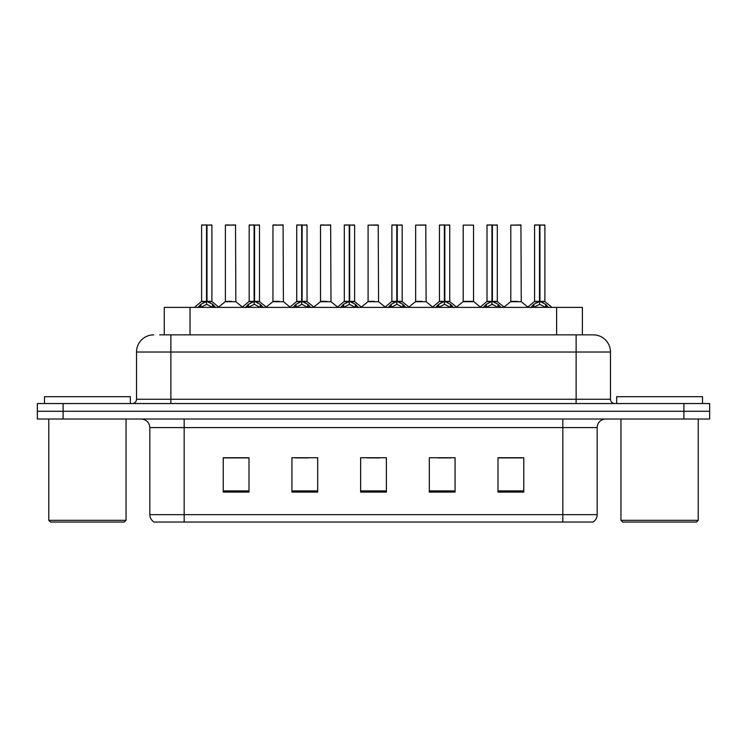 <?xml version="1.0" encoding="UTF-8"?>
<svg xmlns="http://www.w3.org/2000/svg" width="747" height="747" viewBox="0 0 747 747"><rect width="100%" height="100%" fill="white"/><g stroke="black" fill="none" stroke-linecap="round" stroke-linejoin="round"><path stroke-width="1.12" d="M164.265 334.861L164.265 307.39L582.389 307.39L582.389 334.861M597.17 514.655C597.068 517.858 595.667 520.323 592.969 522.041L562.827 522.041L562.827 514.655L597.17 514.655L597.17 427.592A8.59 8.59 0 0 1 605.761 419.011M562.827 522.041L154.031 522.041A8.59 8.59 0 0 1 149.83 514.655L149.83 427.592C149.325 422.382 146.459 419.515 141.239 419.011M63.112 403.548L709.65 403.548L709.65 411.28L37.35 411.28L37.35 419.011L63.112 419.011L63.112 411.28L37.35 411.28L37.35 403.548L63.112 403.548L63.112 411.28L709.65 411.28L709.65 419.011L63.112 419.011M523.759 492.077L523.759 457.734L497.997 457.734L497.997 492.077L523.759 492.077M455.072 492.077L455.072 457.734L429.31 457.734L429.31 492.077L455.072 492.077M249.003 492.077L249.003 457.734L223.241 457.734L223.241 492.077L249.003 492.077M317.69 492.077L317.69 457.734L291.928 457.734L291.928 492.077L317.69 492.077M386.376 492.077L386.376 457.734L360.624 457.734L360.624 492.077L386.376 492.077M547.206 522.041L199.794 522.041M497.997 457.902L522.386 457.902M509.51 457.902L498.604 457.902M295.448 457.902L308.334 457.902M247.883 457.902L236.976 457.902M224.1 457.902L249.003 457.902M438.153 457.902L451.029 457.902M366.805 457.902L379.681 457.902M160.101 334.861L587.291 334.861M159.709 334.861L170.867 334.861L170.867 352.033L136.524 352.033L136.524 399.262A4.295 4.295 0 0 1 132.228 403.548M153.695 334.861A17.172 17.172 0 0 0 136.524 352.033M593.305 334.861A17.172 17.172 0 0 1 610.476 352.033L576.133 352.033L576.133 334.861L593.043 334.861M610.476 352.033L610.476 399.262C610.738 401.867 612.167 403.296 614.772 403.548M197.778 307.587L200.906 304.29L206.527 301.443L206.527 304.44L206.686 300.518L206.984 301.443L212.606 304.29L215.734 307.587M201.606 225.127L206.536 224.959L201.606 225.127L201.606 301.377L206.527 301.443M211.905 225.127L206.984 225.127L206.984 301.377L211.905 301.377L211.905 225.127L201.774 224.959M206.984 225.127L211.737 224.959M206.527 225.127L206.527 301.377L201.606 301.377L194.444 307.39M206.975 224.959L206.984 301.443M207.545 301.713L212.064 301.713L206.527 301.377L206.686 224.959L205.042 224.959M212.606 304.29L212.606 307.39L206.984 304.44M206.527 304.44L201.737 306.812M231.841 301.377L225.23 301.713L235.847 301.713L235.52 224.959L225.389 225.127L225.389 301.377L230.767 301.377M228.825 224.959L225.557 224.959M230.319 301.377L229.236 301.377M245.352 307.587L248.471 304.29L254.101 301.443L254.101 304.44L254.251 300.518L254.55 301.443L260.171 304.29L263.299 307.587M249.171 225.127L254.111 224.959L249.171 225.127L249.171 301.377L254.101 301.443M259.48 225.127L254.55 225.127L254.55 301.377L259.48 301.377L259.48 225.127L249.339 224.959M254.55 225.127L259.302 224.959M254.101 225.127L254.101 301.377L249.171 301.377L242.009 307.39M254.54 224.959L254.55 301.443M255.11 301.713L259.629 301.713L254.101 301.377L254.251 224.959L252.607 224.959M260.171 304.29L260.171 307.39L254.55 304.44M254.101 304.44L249.302 306.812M292.917 307.587L296.036 304.29L301.667 301.443L301.667 304.44L301.816 300.518L302.115 301.443L307.745 304.29L310.864 307.587M296.736 225.127L301.676 224.959L296.736 225.127L296.736 301.377L301.667 301.443M307.045 225.127L302.115 225.127L302.115 301.377L307.045 301.377L307.045 225.127L296.914 224.959M302.115 225.127L306.868 224.959M301.667 225.127L301.667 301.377L296.746 301.377L289.584 307.39M302.105 224.959L302.115 301.443M302.684 301.713L307.204 301.713L301.667 301.377L301.816 224.959L300.173 224.959M307.745 304.29L307.745 307.39L302.115 304.44M301.667 304.44L296.867 306.812M340.483 307.587L343.611 304.29L349.232 301.443L349.232 304.44L349.381 300.518L349.68 301.443L355.311 304.29L358.429 307.587M344.311 225.127L349.241 224.959L344.311 225.127L344.311 301.377L349.232 301.443M354.61 225.127L349.68 225.127L349.68 301.377L354.61 301.377L354.61 225.127L344.479 224.959M349.68 225.127L354.442 224.959M349.232 225.127L349.232 301.377L344.311 301.377L337.149 307.39M349.68 224.959L349.68 301.443M350.25 301.713L354.769 301.713L349.232 301.377L349.381 224.959L347.738 224.959M355.311 304.29L355.311 307.39L349.68 304.44M349.232 304.44L344.432 306.812M388.048 307.587L391.176 304.29L396.797 301.443L396.797 304.44L396.956 300.518L397.255 301.443L402.876 304.29L406.004 307.587M391.876 225.127L396.806 224.959L391.876 225.127L391.876 301.377L396.797 301.443M402.175 225.127L397.255 225.127L397.255 301.377L402.175 301.377L402.175 225.127L392.044 224.959M397.255 225.127L402.007 224.959M396.797 225.127L396.797 301.377L391.876 301.377L384.714 307.39M397.245 224.959L397.255 301.443M397.815 301.713L402.334 301.713L396.797 301.377L396.956 224.959L395.312 224.959M402.876 304.29L402.876 307.39L397.255 304.44M396.797 304.44L392.007 306.812M279.406 301.377L272.795 301.713L283.412 301.713L283.085 224.959L272.954 225.127L272.954 301.377L278.332 301.377M276.39 224.959L273.131 224.959M277.884 301.377L276.81 301.377M326.971 301.377L320.37 301.713L330.986 301.713L330.65 224.959L320.519 225.127L320.519 301.377L325.897 301.377M323.955 224.959L320.696 224.959M325.449 301.377L324.375 301.377M374.546 301.377L367.935 301.713L378.552 301.713L378.225 224.959L368.094 225.127L368.094 301.377L373.463 301.377M373.014 301.377L371.941 301.377M124.329 522.041L50.488 522.041L48.77 520.323L126.047 520.323L124.329 522.041M48.77 419.011L48.77 520.323M126.047 419.011L126.047 520.323M130.342 403.548L130.342 396.685L44.475 396.685L44.475 403.548M696.512 522.041L622.671 522.041L620.953 520.323L698.23 520.323L696.512 522.041M620.953 419.011L620.953 520.323M698.23 419.011L698.23 520.323M702.525 403.548L702.525 396.685L616.658 396.685L616.658 403.548M435.622 307.587L438.741 304.29L444.372 301.443L444.372 304.44L444.521 300.518L444.82 301.443L450.441 304.29L453.569 307.587M439.441 225.127L444.381 224.959L439.441 225.127L439.441 301.377L444.372 301.443M449.75 225.127L444.82 225.127L444.82 301.377L449.75 301.377L449.75 225.127L439.609 224.959M444.82 225.127L449.573 224.959M444.372 225.127L444.372 301.377L439.441 301.377L432.28 307.39M444.81 224.959L444.82 301.443M445.38 301.713L449.899 301.713L444.372 301.377L444.521 224.959L442.878 224.959M450.441 304.29L450.441 307.39L444.82 304.44M444.372 304.44L439.572 306.812M483.188 307.587L486.306 304.29L491.937 301.443L491.937 304.44L492.086 300.518L492.385 301.443L498.016 304.29L501.134 307.587M487.007 225.127L491.946 224.959L487.007 225.127L487.007 301.377L491.937 301.443M497.315 225.127L492.385 225.127L492.385 301.377L497.315 301.377L497.315 225.127L487.184 224.959M492.385 225.127L497.138 224.959M491.937 225.127L491.937 301.377L487.016 301.377L479.854 307.39M492.376 224.959L492.385 301.443M492.955 301.713L497.474 301.713L491.937 301.377L492.086 224.959L490.443 224.959M498.016 304.29L498.016 307.39L492.385 304.44M491.937 304.44L487.137 306.812M530.753 307.587L533.881 304.29L539.502 301.443L539.502 304.44L539.651 300.518L539.95 301.443L545.581 304.29L548.7 307.587M534.581 225.127L539.511 224.959L534.581 225.127L534.581 301.377L539.502 301.443M544.88 225.127L539.95 225.127L539.95 301.377L544.88 301.377L544.88 225.127L534.749 224.959M539.95 225.127L544.712 224.959M539.502 225.127L539.502 301.377L534.581 301.377L527.419 307.39M539.95 224.959L539.95 301.443M540.52 301.713L545.039 301.713L539.502 301.377L539.651 224.959L538.008 224.959M545.581 304.29L545.581 307.39L539.95 304.44M539.502 304.44L534.712 306.812M422.111 301.377L415.5 301.713L426.117 301.713L425.79 224.959L415.659 225.127L415.659 301.377L421.037 301.377M420.589 301.377L419.506 301.377M473.533 225.127L463.224 225.127L463.224 301.377L473.533 301.377L473.533 225.127L463.224 225.127M469.676 301.377L468.602 301.377M468.154 301.377L467.08 301.377M517.241 301.377L510.64 301.713L521.257 301.713L520.93 224.959L510.789 225.127L510.789 301.377L516.168 301.377M515.719 301.377L514.646 301.377M190.027 334.861L190.027 307.39M556.627 334.861L556.627 307.39M562.827 419.011L562.827 427.592L149.83 427.592M597.17 427.592L562.827 427.592L562.827 514.655L184.173 514.655L184.173 522.041M149.83 514.655L184.173 514.655L184.173 419.011M683.888 419.011L683.888 403.548M386.376 490.882L360.624 490.882M317.69 490.882L291.928 490.882M249.003 490.882L223.241 490.882M455.072 490.882L429.31 490.882M523.759 490.882L497.997 490.882M170.867 403.548L170.867 399.262L610.476 399.262M136.524 399.262L170.867 399.262L170.867 352.033L576.133 352.033L576.133 403.548M205.967 301.713L201.447 301.713M213.511 305.065L213.511 307.39M200.906 304.29L200.906 307.39M200 305.065L200 307.39M235.688 225.127L225.389 225.127M253.532 301.713L249.012 301.713M261.077 305.065L261.077 307.39M248.471 304.29L248.471 307.39M247.565 305.065L247.565 307.39M301.097 301.713L296.587 301.713M308.642 305.065L308.642 307.39M296.036 304.29L296.036 307.39M295.14 305.065L295.14 307.39M348.672 301.713L344.152 301.713M356.216 305.065L356.216 307.39M343.611 304.29L343.611 307.39M342.705 305.065L342.705 307.39M396.237 301.713L391.717 301.713M403.782 305.065L403.782 307.39M391.176 304.29L391.176 307.39M390.27 305.065L390.27 307.39M283.262 225.127L272.954 225.127M330.828 225.127L320.519 225.127M378.393 225.127L368.094 225.127M443.802 301.713L439.283 301.713M451.347 305.065L451.347 307.39M438.741 304.29L438.741 307.39M437.835 305.065L437.835 307.39M491.367 301.713L486.857 301.713M498.912 305.065L498.912 307.39M486.306 304.29L486.306 307.39M485.41 305.065L485.41 307.39M538.942 301.713L534.422 301.713M546.487 305.065L546.487 307.39M533.881 304.29L533.881 307.39M532.975 305.065L532.975 307.39M425.958 225.127L415.659 225.127M473.682 301.713L463.065 301.713L473.523 301.377L480.265 307.045M521.098 225.127L510.789 225.127M212.064 301.713L219.067 307.39M225.23 301.713L218.647 307.045M235.847 301.713L242.43 307.045M259.629 301.713L266.632 307.39M307.204 301.713L314.198 307.39M354.769 301.713L361.772 307.39M402.334 301.713L409.337 307.39M272.795 301.713L266.212 307.045M283.412 301.713L289.995 307.045M320.37 301.713L313.787 307.045M330.986 301.713L337.569 307.045M367.935 301.713L361.352 307.045M378.552 301.713L385.135 307.045M449.899 301.713L456.903 307.39M497.474 301.713L504.468 307.39M545.039 301.713L552.042 307.39M415.5 301.713L408.917 307.045M426.117 301.713L432.7 307.045M463.065 301.713L456.482 307.045M510.64 301.713L504.057 307.045M521.257 301.713L527.84 307.045"/></g></svg>
